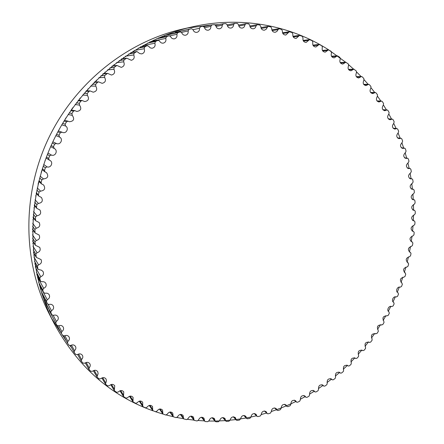 <?xml version="1.0" encoding="UTF-8"?>
<svg xmlns="http://www.w3.org/2000/svg" width="444" height="444" viewBox="0 0 444 444"><rect width="100%" height="100%" fill="white"/><g stroke="black" fill="none" stroke-linecap="round" stroke-linejoin="round"><path stroke-width="0.67" d="M176.89 34.327C177.328 36.636 176.496 38.134 174.403 38.822C172.649 39.022 171.378 38.267 170.585 36.558L169.125 35.709L166.489 36.719L165.784 38.428C166.35 40.837 165.529 42.408 163.32 43.14C161.649 43.334 160.406 42.641 159.579 41.064L158.147 40.287L155.467 41.486L154.862 43.24C155.572 45.754 154.762 47.397 152.42 48.168C150.843 48.346 149.628 47.713 148.779 46.276L147.042 45.682L144.677 46.953L144.167 48.751C145.038 51.365 144.228 53.08 141.741 53.896L139.755 53.58L136.896 51.526L134.16 53.114L133.749 54.945C134.787 57.67 133.983 59.452 131.335 60.295L126.723 58.164L123.965 59.94L123.66 61.805C124.875 64.641 124.07 66.495 121.24 67.36L116.911 65.446L114.13 67.416L113.93 69.303C115.34 72.261 114.524 74.176 111.5 75.047L107.509 73.354L104.706 75.519L104.618 77.411C106.227 80.503 105.4 82.479 102.142 83.339L98.551 81.857L97.68 82.234L95.732 84.205L95.754 86.108C97.575 89.344 96.725 91.375 93.218 92.197L90.093 90.926L89.083 91.359L87.252 93.456L87.385 95.355C89.427 98.746 88.55 100.821 84.754 101.582L82.168 100.527L81.008 101.021L79.298 103.224L79.543 105.117C81.818 108.68 80.902 110.789 76.795 111.444L74.808 110.628L73.493 111.167L71.911 113.475L72.267 115.351C74.775 119.103 73.815 121.234 69.381 121.745L68.049 121.179L66.572 121.767L65.124 124.17L65.59 126.018C69.242 128.061 66.422 134.01 62.554 132.429L61.91 132.151L60.273 132.773L58.963 135.259L59.54 137.068C63.581 139.033 60.428 145.471 56.405 143.479L54.623 144.133L53.463 146.692L54.29 148.535C58.275 150.383 55.439 156.749 51.393 155.045L49.645 155.805L48.64 158.43L49.184 160.029L50.072 160.478C53.591 162.487 50.894 168.232 47.064 166.872L45.366 167.743L44.517 170.413L44.983 171.861L46.52 172.655C48.84 176.323 47.819 178.41 43.445 178.915L41.803 179.881L41.109 182.595L41.514 183.888L43.64 185.015C45.66 188.517 44.628 190.554 40.543 191.12L38.961 192.18L38.434 194.922L38.778 196.065L41.447 197.486C43.207 200.816 42.186 202.797 38.378 203.435L36.858 204.584L36.491 207.342L36.791 208.336L39.954 210.006C41.497 213.164 40.493 215.096 36.941 215.801L35.498 217.038L35.559 220.657L39.166 222.533C40.532 225.519 39.56 227.4 36.247 228.177L34.882 229.493L35.07 232.972L39.083 234.998C40.31 237.818 39.377 239.655 36.291 240.504L35.004 241.891L35.331 245.232L39.716 247.364C40.826 250.028 39.938 251.815 37.063 252.73L35.864 254.179L36.325 257.387L41.053 259.568C42.069 262.082 41.242 263.83 38.561 264.807L37.451 266.317L38.045 269.38L41.542 270.224L43.09 271.578C44.034 273.954 43.262 275.657 40.765 276.69L39.749 278.255L40.476 281.169L41.941 281.774C43.629 281.463 44.922 281.984 45.815 283.339C46.703 285.581 45.987 287.24 43.667 288.323L42.752 289.938L43.506 292.485L45.144 293.29C46.914 292.868 48.268 293.373 49.212 294.805C50.055 296.925 49.401 298.546 47.247 299.672L46.431 301.321L47.33 303.801L49.007 304.501C50.855 303.962 52.27 304.445 53.263 305.949C54.068 307.947 53.474 309.529 51.482 310.695L50.766 312.371L51.809 314.768L53.519 315.362C55.428 314.707 56.899 315.157 57.942 316.716C58.719 318.609 58.186 320.146 56.349 321.339L55.733 323.043L56.915 325.352L58.652 325.841C60.606 325.058 62.132 325.469 63.231 327.084C63.98 328.865 63.509 330.364 61.821 331.585L61.305 333.305L62.621 335.514L64.374 335.892C66.367 334.976 67.943 335.348 69.103 337.007C69.83 338.689 69.414 340.148 67.865 341.381L67.455 343.112L68.892 345.221L70.663 345.488C72.683 344.444 74.298 344.766 75.519 346.459C76.229 348.052 75.874 349.461 74.459 350.704L74.148 352.442L75.702 354.434L77.484 354.601C79.515 353.418 81.174 353.69 82.456 355.416C83.15 356.909 82.85 358.28 81.563 359.529L81.219 361.061L83.017 363.137L84.798 363.192C86.835 361.877 88.534 362.093 89.882 363.841C90.554 365.251 90.31 366.578 89.15 367.821L89.044 369.541L90.809 371.295L92.58 371.251C94.611 369.796 96.337 369.952 97.758 371.717L98.113 373.676L96.953 376.989L99.029 378.893L100.794 378.743C102.808 377.156 104.562 377.25 106.049 379.026L106.432 380.885L105.45 384.104L107.653 385.908L109.402 385.653C111.389 383.932 113.165 383.966 114.724 385.747L114.313 390.626L116.639 392.324L118.365 391.969C120.313 390.115 122.111 390.082 123.748 391.863L123.515 396.548L125.952 398.124L127.65 397.674C129.554 395.693 131.363 395.587 133.072 397.363L133.006 401.848L135.553 403.302L137.218 402.758C139.066 400.655 140.887 400.482 142.674 402.242L142.763 406.521L145.404 407.847L147.031 407.215C148.818 404.984 150.644 404.745 152.508 406.488L152.742 410.567L155.472 411.755L157.054 411.039C158.769 408.691 160.6 408.375 162.543 410.101L162.904 413.969L165.717 415.018L167.255 414.219C168.892 411.76 170.718 411.377 172.738 413.075L173.216 416.738L176.107 417.643L177.589 416.766C179.137 414.197 180.963 413.741 183.061 415.406L183.644 418.87L186.597 419.624L188.028 418.675C189.483 416 191.303 415.473 193.479 417.105L194.15 420.363L197.164 420.968L198.535 419.952C199.889 417.171 201.693 416.577 203.951 418.17L204.701 421.223L205.417 421.578L207.764 421.678L209.074 420.596C210.323 417.726 212.115 417.06 214.446 418.603L215.262 421.461L216.023 421.8L218.37 421.767L219.619 420.618C220.751 417.66 222.527 416.927 224.936 418.42L225.807 421.084L226.612 421.4L228.949 421.234L230.131 420.03C231.146 416.988 232.9 416.189 235.381 417.632L236.297 420.102L237.146 420.396L239.466 420.091L240.581 418.836C241.475 415.723 243.201 414.857 245.76 416.239L246.709 418.52L247.597 418.786L249.9 418.353L250.938 417.049C251.704 413.869 253.402 412.937 256.038 414.258L257.009 416.355L257.936 416.594L260.206 416.028L261.172 414.685C261.805 411.438 263.481 410.445 266.189 411.699L267.171 413.619L268.137 413.825L270.374 413.136L271.262 411.755C271.756 408.452 273.399 407.398 276.185 408.58L277.161 410.328L278.166 410.5L280.364 409.69L281.18 408.269C281.529 404.922 283.133 403.807 285.991 404.917L286.963 406.493L288.001 406.632L290.154 405.705L290.892 404.256C291.098 400.865 292.668 399.689 295.593 400.721L296.548 402.136L297.619 402.236L299.717 401.193L300.377 399.722C300.438 396.298 301.964 395.06 304.967 396.015L305.888 397.275L306.993 397.336L309.035 396.181L309.618 394.683C309.524 391.236 311.011 389.943 314.08 390.809L314.963 391.924L316.1 391.941L318.082 390.681L318.581 389.166C318.337 385.697 319.78 384.349 322.916 385.131L323.754 386.102L324.919 386.075L326.834 384.709L327.256 383.189C326.851 379.703 328.249 378.305 331.452 378.993L332.234 379.831L333.427 379.753L335.27 378.294L335.614 376.762C335.048 373.271 336.402 371.822 339.671 372.422L340.393 373.132L341.608 373.004L343.373 371.45L343.634 369.913C342.912 366.422 344.217 364.929 347.547 365.423L348.201 366.017L349.439 365.839L351.126 364.197L351.309 362.659C350.421 359.179 351.676 357.642 355.067 358.036L355.644 358.519L356.909 358.286L358.508 356.56L358.608 355.028C357.559 351.565 358.758 349.977 362.21 350.272L362.704 350.649L363.991 350.36L365.501 348.557L365.523 347.03C364.308 343.595 365.451 341.969 368.964 342.146L369.369 342.435L370.668 342.091L372.094 340.215L372.033 338.7C370.651 335.292 371.745 333.627 375.308 333.694L376.934 333.494L378.266 331.546L378.127 330.047C376.579 326.684 377.611 324.98 381.23 324.936L382.772 324.597L384.005 322.588L383.788 321.106C382.068 317.793 383.044 316.05 386.718 315.884L388.161 315.418L389.294 313.353L389.005 311.893C386.186 310.434 388.961 305.067 391.752 306.576L393.101 305.988L394.128 303.868L393.761 302.436C390.859 301.154 393.362 295.654 396.242 296.986L397.563 296.32L398.49 294.156L398.018 292.746C395.077 291.608 397.319 286.047 400.26 287.19L401.548 286.452L402.369 284.243L401.737 282.834C399.483 279.959 400.166 278.083 403.79 277.211L405.045 276.401L405.755 274.153L404.961 272.76C402.653 269.996 403.274 268.104 406.821 267.072L408.042 266.189L408.635 263.908L407.686 262.543C405.322 259.895 405.877 257.981 409.346 256.804L410.528 255.849L411.011 253.541L410.428 252.342L409.895 252.209C407.487 249.678 407.975 247.752 411.355 246.42L412.498 245.399L412.865 243.073L412.248 241.924L411.588 241.786C409.135 239.372 409.557 237.429 412.848 235.958L413.941 234.87L414.191 232.534L413.547 231.435L412.754 231.302C410.262 228.999 410.611 227.045 413.814 225.441L414.857 224.292L414.985 221.945L414.319 220.896L413.392 220.785C410.861 218.592 411.144 216.628 414.241 214.896L415.234 213.686L415.245 211.338L414.552 210.339L413.492 210.256C410.928 208.175 411.144 206.205 414.135 204.351L415.073 203.08L414.962 200.738L414.252 199.789L413.053 199.745C410.456 197.774 410.606 195.804 413.492 193.828L414.369 192.507L414.135 190.171L413.408 189.277L412.071 189.277C409.451 187.418 409.529 185.448 412.304 183.366L413.114 181.99L412.765 179.67L412.021 178.832L410.545 178.893C407.903 177.134 407.908 175.169 410.567 172.982L411.316 171.562L410.844 169.264L410.09 168.476L408.474 168.603C405.81 166.961 405.749 164.996 408.291 162.715L408.974 161.244L408.38 158.98L407.609 158.242L405.86 158.453C403.185 156.91 403.052 154.956 405.472 152.586L406.082 151.077L405.366 148.845L404.589 148.157L402.708 148.463C400.016 147.025 399.816 145.083 402.109 142.629L402.647 141.081L401.809 138.894L401.032 138.256L399.012 138.667C396.314 137.329 396.048 135.398 398.207 132.873L398.668 131.291L397.713 129.149L396.936 128.566L394.783 129.093C392.08 127.855 391.747 125.941 393.778 123.349L394.155 121.734L393.084 119.652L392.307 119.114L390.026 119.769C387.323 118.631 386.918 116.733 388.816 114.086L389.116 112.443L387.928 110.423L387.157 109.934L384.748 110.728C382.045 109.685 381.579 107.814 383.339 105.111L383.555 103.446L382.256 101.498L381.49 101.054L378.96 101.998C376.262 101.054 375.729 99.206 377.35 96.459L377.483 94.777L376.074 92.901L375.319 92.507L372.671 93.612C369.985 92.757 369.38 90.942 370.868 88.162L370.912 86.463L369.391 84.671L368.653 84.327L365.889 85.598C363.22 84.837 362.554 83.05 363.897 80.242L363.852 78.538L362.226 76.834L361.505 76.529L358.635 77.989C355.983 77.312 355.256 75.563 356.46 72.733L356.327 71.029L353.89 69.159L350.927 70.812C348.285 70.219 347.502 68.509 348.562 65.668L348.34 63.964L345.832 62.238L342.774 64.097C340.16 63.586 339.31 61.91 340.237 59.074L339.921 57.376L337.346 55.8L334.199 57.87C331.607 57.443 330.708 55.811 331.49 52.975L331.085 51.293L328.449 49.867L325.219 52.159C322.666 51.809 321.711 50.222 322.355 47.408L321.856 45.743L319.169 44.467L315.873 46.997C313.347 46.714 312.343 45.177 312.854 42.385L312.26 40.748L309.529 39.633L306.171 42.402C303.685 42.191 302.63 40.704 303.008 37.945L302.32 36.336L299.561 35.381L296.148 38.406C293.7 38.256 292.602 36.824 292.851 34.11L292.069 32.534L289.288 31.74L285.831 35.026C283.433 34.937 282.29 33.561 282.412 30.897L281.54 29.365L278.743 28.727L276.889 31.43L275.252 32.284C272.905 32.251 271.728 30.93 271.722 28.327L270.762 26.84L267.965 26.374L266.145 29.265L264.452 30.198C262.149 30.214 260.939 28.954 260.822 26.418L259.773 24.992L257.315 24.675L256.027 25.802C255.783 27.434 254.923 28.433 253.452 28.793C251.21 28.854 249.972 27.656 249.739 25.197L248.607 23.826L245.837 23.682L244.883 24.881C244.705 26.607 243.845 27.672 242.302 28.077C240.115 28.177 238.855 27.04 238.517 24.67L237.301 23.366L234.565 23.382L233.611 24.659C233.516 26.479 232.656 27.617 231.035 28.066C228.91 28.2 227.633 27.128 227.195 24.847L225.902 23.615L223.365 23.765L222.261 25.147C222.25 27.067 221.395 28.272 219.691 28.766C217.632 28.932 216.345 27.922 215.817 25.741L214.446 24.587L211.905 24.897L210.867 26.357C210.956 28.372 210.106 29.648 208.314 30.192C206.327 30.375 205.028 29.432 204.423 27.356L202.975 26.285L200.438 26.762L199.478 28.288C199.672 30.403 198.829 31.752 196.947 32.345C195.033 32.54 193.734 31.657 193.057 29.704L191.569 28.71L189.016 29.354L188.139 30.947C188.45 33.156 187.612 34.582 185.625 35.22C183.788 35.42 182.501 34.604 181.763 32.767L180.186 31.874L177.683 32.673L176.89 34.327L169.897 35.803M153.496 40.204L153.646 41.198M154.862 43.24L143.168 45.488L143.418 46.309M133.194 51.154L133.389 52.12M123.493 57.52L123.593 58.608M114.08 64.491L114.058 65.762M105.006 72.045L104.795 73.549M96.309 80.164L95.821 81.924M88.034 88.811L87.157 90.837M80.22 97.969L78.81 100.2M72.894 107.603L71.473 109.607M66.084 117.693L65.262 118.992M45.282 160.062L44.999 160.845M41.753 170.674L41.203 172.505M38.75 181.541L38.101 184.243M36.569 193.778L35.675 196.076M34.954 206.183L33.938 207.964M33.911 218.509L32.878 219.858M33.489 230.708L32.49 231.713M33.716 242.74L32.778 243.484M34.615 254.562L33.727 255.117M36.18 266.139L35.32 266.561M38.417 277.45L37.551 277.822M41.32 288.456L40.498 289.194M44.905 299.217L44.594 300.566L45.654 302.969M49.262 309.884L49.328 310.728L56.815 325.158M178.122 31.679L175.674 32.295L174.881 33.028M167.449 34.654L164.879 35.453L164.08 36.78M227.9 24.759L227.184 24.736M219.009 24.686L215.246 24.792M211.572 24.969L187.274 28.077M192.402 26.834L182.207 29.154C126.168 41.88 74.192 83.622 47.847 139.81C21.662 196.082 23.01 262.726 49.212 313.869L53.979 323.171C26.801 270.141 25.425 200.738 52.714 142.086C80.181 83.511 134.288 40.027 192.402 26.834C240.903 15.751 290.382 25.253 328.66 49.867M51.637 318.442L66.434 341.175M70.024 345.721L71.517 347.524M407.903 162.915L409.129 168.309M410.106 173.199L411.044 178.643M411.766 183.588L412.421 189.066M412.887 194.05L413.259 199.556M413.469 204.562L413.558 210.084M413.514 215.09L413.325 220.618M413.031 225.608L412.565 231.135M412.021 236.091L411.277 241.608M410.489 246.514L409.473 252.009L410.428 252.342M408.447 256.854L407.165 262.265M405.899 267.077L404.362 272.4M402.858 277.161L401.065 282.39M399.323 287.085L397.286 292.213M395.315 296.825L393.029 301.848M390.837 306.354L388.311 311.261M385.903 315.656L383.139 320.435M380.525 324.703L377.522 329.354M374.719 333.472L371.478 337.984M368.492 341.941L365.024 346.309M361.838 350.116L358.164 354.301M354.784 357.964L350.915 361.949M347.347 365.445L343.295 369.219M339.549 372.538L335.325 376.096M331.413 379.226L327.017 382.562M322.949 385.486L318.392 388.589M314.186 391.303L309.468 394.167M305.133 396.647L300.272 399.267M295.826 401.509L290.814 403.874M290.581 403.979L286.874 405.616M286.275 405.872L281.13 407.975M280.935 408.047L277.1 409.501M276.512 409.718L271.24 411.544M266.561 413.025L261.166 414.568M256.449 415.784L250.938 417.038M250.927 417.038L246.736 417.876M246.198 417.976L236.358 419.53M235.842 419.597L225.902 420.596M225.408 420.629L215.396 421.056M214.929 421.062L208.902 421.04M204.429 420.895L198.246 420.507M193.95 420.113L187.59 419.33M183.527 418.714L176.956 417.504M173.182 416.694L166.372 415.012M162.976 414.063L155.794 411.816M153.075 410.872C110.317 395.521 77.284 366.283 53.979 323.171M328.915 50.033L345.693 62.249M348.768 64.835L353.624 69.17M356.699 72.089L361.116 76.54M364.136 79.765L368.165 84.327M371.079 87.829L374.742 92.502M377.517 96.254L380.841 101.032M383.438 105.012L386.441 109.896M388.839 114.064L391.53 119.059M393.717 123.393L396.109 128.488M398.063 132.972L400.161 138.156M401.881 142.774L403.685 148.041M405.161 152.764L406.676 158.097M168.953 35.764L158.375 38.006M166.489 36.719L156.549 38.811M165.784 38.428L153.557 40.92M157.892 40.371L149.706 42.025M155.467 41.486L147.674 43.04M147.042 45.682L140.371 46.936M144.677 46.953L138.267 48.13M144.167 48.751L134.282 50.488M136.463 51.687L130.825 52.636M134.16 53.114L128.705 54.002M133.749 54.945L125.347 56.238M126.19 58.369L121.301 59.069M123.965 59.94L119.214 60.584M123.66 61.805L116.361 62.726M116.273 65.706L111.955 66.184M114.13 67.416L109.918 67.849M113.93 69.303L107.487 69.891M106.754 73.671L102.88 73.943M104.706 75.519L100.921 75.746M104.618 77.411L98.846 77.7M97.68 82.234L94.167 82.312M95.732 84.205L92.291 84.243M95.754 86.108L90.526 86.103M89.083 91.359L85.87 91.248M87.252 93.456L84.094 93.301M87.385 95.355L82.601 95.066M81.008 101.021L78.039 100.716M79.298 103.224L76.374 102.88M79.543 105.117L75.13 104.54M73.493 111.167L70.729 110.673M71.911 113.475L69.186 112.937M72.267 115.351L68.16 114.485M66.572 121.767L63.98 121.073M65.124 124.17L62.56 123.432M65.59 126.018L61.727 124.853M60.273 132.773L57.82 131.874M58.963 135.259L56.538 134.31M59.54 137.068L55.877 135.598M56.405 143.479L52.842 141.825M54.623 144.133L52.281 143.018M53.463 146.692L51.143 145.532M51.393 155.045L47.958 153.047M49.645 155.805L47.397 154.462M48.64 158.43L46.404 157.032M47.064 166.872L43.728 164.513M45.366 167.743L43.179 166.156M44.517 170.413L42.341 168.77M43.445 178.915L40.16 176.163M41.803 179.881L39.655 178.038M41.109 182.595L38.967 180.686M40.543 191.12L37.268 187.934M38.961 192.18L36.824 190.049M38.434 194.922L36.291 192.724M38.378 203.435L35.065 199.761M36.858 204.584L34.704 202.137M36.491 207.342L34.332 204.817M36.941 215.801L33.544 211.577M35.498 217.038L33.294 214.236M35.298 219.797L33.078 216.905M36.247 228.177L32.695 223.304M34.882 229.493L32.584 226.274M34.843 232.24L32.523 228.926M36.291 240.504L32.506 234.865M35.004 241.891L32.567 238.184M35.132 244.622L32.656 240.792M37.063 252.73L32.939 246.148M35.864 254.179L33.217 249.878M36.153 256.882L33.45 252.425M38.561 264.807L33.949 257.032M37.451 266.317L34.499 261.244M37.901 268.981L34.86 263.703M40.765 276.69L35.448 267.321M39.749 278.255L36.341 272.133M40.354 280.863L36.813 274.459M43.667 288.323L37.829 277.694M42.752 289.938L38.622 282.301M43.506 292.485L39.172 284.415M47.247 299.672L41.242 288.489M46.431 301.321L41.12 291.281M47.33 303.801L41.658 293.034M51.482 310.695L48.235 304.562M50.766 312.371L44.594 300.566M51.809 314.768L45.593 302.847M56.349 321.339L53.252 315.451M55.733 323.043L49.328 310.728M61.821 331.585L58.769 325.785M61.255 333.205L57.426 325.857L61.278 333.255M67.865 341.381L64.835 335.664M74.459 350.704L71.451 345.093M81.563 359.529L78.571 354.035M89.15 367.821L86.175 362.465M97.181 375.557L94.217 370.357M105.617 382.722L102.675 377.683M114.43 389.299L111.511 384.426M123.582 395.271L120.679 390.576M133.028 400.627L130.153 396.115M142.74 405.361L139.893 401.032M152.681 409.457L149.867 405.322M162.804 412.914L160.029 408.974M173.088 415.739L170.352 411.993M183.483 417.926L180.797 414.369M193.967 419.475L191.331 416.117M204.495 420.39L201.92 417.227M215.04 420.684L212.532 417.71M225.569 420.357L223.132 417.576M236.053 419.425L233.688 416.827M246.453 417.898L244.167 415.484M256.743 415.784L254.551 413.547M266.905 413.092L264.796 411.033M276.895 409.851L274.886 407.964M286.696 406.066L284.793 404.34M296.287 401.753L294.489 400.194M305.639 396.93L303.951 395.526M314.724 391.619L313.159 390.37M323.526 385.842L322.083 384.732M332.023 379.603L330.702 378.638M340.193 372.938L339.005 372.1M348.024 365.856L346.969 365.151M355.489 358.386L354.573 357.797M362.57 350.544L361.805 350.072M369.258 342.357L368.637 341.991M375.535 333.844L375.063 333.577M381.385 325.025L381.069 324.858M405.167 272.827L404.767 272.672M407.981 262.626L407.409 262.415M410.284 252.309L409.535 252.048M412.071 241.886L411.144 241.586M413.331 231.396L412.226 231.063M414.063 220.868L412.776 220.502M414.263 210.317L412.787 209.934M413.925 199.778L412.26 199.384M413.042 189.277L411.194 188.883M411.616 178.849L409.579 178.449M409.646 168.509L407.414 168.126M407.131 158.297L404.712 157.931M404.079 148.241L401.459 147.896M400.482 138.367L397.669 138.051M396.348 128.71L393.345 128.433M391.686 119.292L388.489 119.059M386.502 110.151L383.111 109.968M380.802 101.315L377.217 101.188M374.597 92.813L370.823 92.752M367.898 84.671L363.936 84.682M360.722 76.929L356.571 77.017M353.085 69.608L348.745 69.78M344.999 62.743L340.481 62.998M336.491 56.366L331.79 56.704M327.572 50.494L322.699 50.927M318.276 45.155L313.231 45.688M308.619 40.387L303.413 41.02M298.634 36.203L293.268 36.935M288.35 32.634L282.828 33.461M277.8 29.698L272.133 30.619M267.016 27.417L261.205 28.433M256.027 25.802L250.089 26.906M244.883 24.881L238.822 26.063M233.611 24.659L227.439 25.913M222.261 25.147L215.989 26.462M210.867 26.357L204.512 27.717M199.478 28.288L193.051 29.676M191.542 28.716L178.077 31.691M189.016 29.354L175.674 32.295M188.139 30.947L181.557 32.362M180.186 31.874L167.26 34.699M177.683 32.673L164.879 35.453M169.125 35.709L158.436 37.979M158.147 40.287L149.806 41.975M147.386 45.56L140.515 46.853M136.896 51.526L131.008 52.52M126.723 58.164L121.528 58.908M116.911 65.446L112.221 65.967M107.509 73.354L103.191 73.665M98.551 81.857L94.517 81.957M90.093 90.926L86.258 90.804M82.168 100.527L78.471 100.166M74.808 110.628L71.201 110.001M68.049 121.179L64.48 120.252M61.91 132.151L58.353 130.88M54.09 148.44L50.638 146.664M49.184 160.029L46.032 158.025M44.983 171.861L42.069 169.636M41.514 183.888L38.778 181.435M38.778 196.065L36.169 193.362M36.791 208.336L34.26 205.367M35.559 220.657L33.039 217.371M35.07 232.972L32.517 229.309M35.331 245.232L32.667 241.114M36.325 257.387L33.472 252.68M38.045 269.38L34.893 263.897M40.476 281.169L36.841 274.603M43.595 292.701L39.194 284.504M47.397 303.94L41.675 293.084M51.843 314.835L45.621 302.908M67.394 343.007L63.758 336.086M74.048 352.286L70.491 345.587M81.219 361.061L77.661 354.473M88.867 369.303L85.303 362.842M96.953 376.989L93.384 370.673M105.45 384.104L101.881 377.955M114.313 390.626L110.756 384.659M123.515 396.548L119.963 390.776M133.006 401.848L129.476 396.281M142.763 406.521L139.25 401.171M152.742 410.567L149.256 405.433M162.904 413.969L159.457 409.068M173.216 416.738L169.813 412.065M183.644 418.87L180.292 414.43M194.15 420.363L190.859 416.156M204.701 421.223L201.476 417.255M215.262 421.461L212.115 417.726M225.807 421.084L222.744 417.582M236.297 420.102L233.322 416.827M246.709 418.52L243.834 415.473M257.009 416.355L254.234 413.531M267.171 413.619L264.507 411.016M277.161 410.328L274.625 407.936M286.963 406.493L284.554 404.312M296.548 402.136L294.267 400.161M305.888 397.275L303.752 395.493M314.963 391.924L312.976 390.332M323.754 386.102L321.917 384.698M332.234 379.831L330.564 378.599M340.393 373.132L338.883 372.066M348.201 366.017L346.864 365.118M355.644 358.519L354.484 357.77M362.704 350.649L361.727 350.05M369.369 342.435L368.581 341.969M375.618 333.899L375.019 333.561M381.446 325.058L381.041 324.847M401.898 282.895L401.604 282.773M405.244 272.855L404.734 272.655M408.086 262.659L407.359 262.387M412.248 241.924L411.072 241.542M413.547 231.435L412.137 231.008M414.319 220.896L412.676 220.435M414.552 210.339L412.681 209.857M414.252 199.789L412.137 199.289M413.408 189.277L411.055 188.772M412.021 178.832L409.429 178.327M410.09 168.476L407.259 167.987M407.609 158.242L404.54 157.775M404.589 148.157L401.276 147.719M401.032 138.256L397.474 137.856M396.936 128.566L393.14 128.216M392.307 119.114L388.272 118.82M387.157 109.934L382.883 109.707M381.49 101.054L376.978 100.905M375.319 92.507L370.574 92.441M368.653 84.327L363.675 84.343M361.505 76.529L356.304 76.645M353.89 69.159L348.473 69.375M345.832 62.238L340.198 62.56M337.346 55.8L331.496 56.233M328.449 49.867L322.399 50.416M319.169 44.467L312.926 45.138M309.529 39.633L303.102 40.421M299.561 35.381L292.957 36.286M289.288 31.74L282.523 32.767M278.743 28.727L271.828 29.87M267.965 26.374L260.911 27.622M256.982 24.686L249.806 26.041M245.837 23.682L238.556 25.13M234.565 23.382L227.2 24.903M223.21 23.787L215.723 25.391M211.81 24.914L204.024 26.618M191.569 28.71L178.1 31.685M180.286 31.851L167.355 34.671"/></g></svg>
